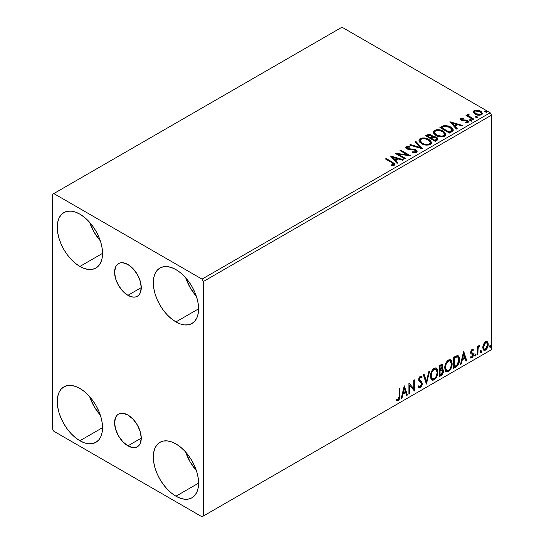 <?xml version="1.0" encoding="UTF-8"?>
<svg xmlns="http://www.w3.org/2000/svg" width="544" height="544" viewBox="0 0 544 544"><rect width="100%" height="100%" fill="white"/><g stroke="black" fill="none" stroke-linecap="round" stroke-linejoin="round"><path stroke-width="0.82" d="M127.922 295.324A18.863 10.894 60 0 1 115.6 278.698A18.863 10.894 60 0 1 118.49 263.588A18.863 10.894 60 0 1 127.922 264.52L133.022 268.641L137.353 274.475L140.243 281.139L141.256 287.62L127.922 295.324L122.815 291.203L118.49 285.369L115.6 278.698L114.58 272.218L115.6 266.914L116.831 264.962L118.49 263.588L120.51 262.84L122.815 262.745L127.922 264.52A18.863 10.894 60 0 1 140.243 281.139A18.863 10.894 60 0 1 137.353 296.256L135.327 297.004L133.022 297.099L127.922 295.324L141.256 287.62L140.243 292.93L139.012 294.882L137.353 296.256A18.863 10.894 60 0 1 127.922 295.324M127.922 445.849A18.863 10.894 60 0 1 115.6 429.223A18.863 10.894 60 0 1 118.49 414.113A18.863 10.894 60 0 1 127.922 415.045L133.022 419.166L137.353 425L140.243 431.664L141.256 438.144L127.922 445.849L122.815 441.728L118.49 435.894L115.6 429.223L114.58 422.749L115.6 417.438L116.831 415.487L118.49 414.113L120.51 413.365L122.815 413.27L127.922 415.045A18.863 10.894 60 0 1 140.243 431.664A18.863 10.894 60 0 1 137.353 446.78L135.327 447.528L133.022 447.624L127.922 445.849L141.256 438.144L140.243 443.455L139.012 445.407L137.353 446.78A18.863 10.894 60 0 1 127.922 445.849M185.701 452.098A32.021 18.489 -120 0 0 196.377 470.587L190.128 461.87L185.701 452.098M175.95 496.203A32.021 18.489 60 0 1 155.026 467.983A32.021 18.489 60 0 1 159.936 442.326A32.021 18.489 60 0 1 175.95 443.918L180.363 446.964L184.613 450.908L188.523 455.58L191.957 460.816L194.772 466.405L196.867 472.131L198.152 477.782L198.587 483.133L175.95 496.203L171.53 493.15L167.28 489.212L163.37 484.534L159.936 479.305L157.121 473.715L155.026 467.99L153.741 462.339L153.306 456.987L153.741 452.139L155.026 447.977L157.121 444.666L159.936 442.326L163.37 441.055L167.28 440.905L171.53 441.864L175.95 443.918A32.021 18.489 60 0 1 196.867 472.131A32.021 18.489 60 0 1 191.957 497.787L188.523 499.059L184.613 499.215L180.363 498.25L175.95 496.203L198.587 483.133L198.152 487.982L196.867 492.136L194.772 495.455L191.957 497.787A32.021 18.489 60 0 1 175.95 496.203M100.327 240.842L94.071 232.125L89.651 222.353A32.021 18.489 -120 0 0 100.327 240.836M79.893 266.451A32.021 18.489 60 0 1 58.976 238.238A32.021 18.489 60 0 1 63.886 212.582A32.021 18.489 60 0 1 79.893 214.166L84.313 217.219L88.556 221.156L92.473 225.835L95.9 231.064L98.716 236.654L100.81 242.379L102.102 248.03L102.537 253.382L79.893 266.451L75.473 263.398L71.23 259.461L67.313 254.782L63.886 249.553L61.071 243.964L58.976 238.238L57.684 232.587L57.249 227.236L57.684 222.387L58.976 218.226L61.071 214.914L63.886 212.582L67.313 211.31L71.23 211.154L75.473 212.119L79.893 214.166A32.021 18.489 60 0 1 100.81 242.379A32.021 18.489 60 0 1 95.9 268.042L92.473 269.307L88.556 269.464L84.313 268.498L79.893 266.451L102.537 253.382L102.102 258.23L100.81 262.392L98.716 265.703L95.9 268.042A32.021 18.489 60 0 1 79.893 266.451M185.701 277.807A32.021 18.489 -120 0 0 196.377 296.296L190.128 287.579L185.701 277.807M175.95 321.912A32.021 18.489 60 0 1 155.026 293.692A32.021 18.489 60 0 1 159.936 268.036A32.021 18.489 60 0 1 175.95 269.62L180.363 272.673L184.613 276.617L188.523 281.289L191.957 286.525L194.772 292.108L196.867 297.84L198.152 303.484L198.587 308.836L175.95 321.912L171.53 318.859L167.28 314.915L163.37 310.243L159.936 305.007L157.121 299.424L155.026 293.692L153.741 288.048L153.306 282.696L153.741 277.841L155.026 273.686L157.121 270.375L159.936 268.036L163.37 266.764L167.28 266.608L171.53 267.573L175.95 269.62A32.021 18.489 60 0 1 196.867 297.84A32.021 18.489 60 0 1 191.957 323.496L188.523 324.768L184.613 324.924L180.363 323.959L175.95 321.912L198.587 308.836L198.152 313.684L196.867 317.846L194.772 321.157L191.957 323.496A32.021 18.489 60 0 1 175.95 321.912M89.651 396.644A32.021 18.489 -120 0 0 100.327 415.133L94.071 406.416L89.651 396.644M79.893 440.749A32.021 18.489 60 0 1 58.976 412.529A32.021 18.489 60 0 1 63.886 386.872A32.021 18.489 60 0 1 79.893 388.457L84.313 391.51L88.556 395.454L92.473 400.126L95.9 405.362L98.716 410.944L100.81 416.677L102.102 422.321L102.537 427.672L79.893 440.749L75.473 437.696L71.23 433.752L67.313 429.08L63.886 423.844L61.071 418.261L58.976 412.529L57.684 406.885L57.249 401.533L57.684 396.678L58.976 392.523L61.071 389.212L63.886 386.872L67.313 385.601L71.23 385.444L75.473 386.41L79.893 388.457A32.021 18.489 60 0 1 100.81 416.677A32.021 18.489 60 0 1 95.9 442.333L92.473 443.605L88.556 443.761L84.313 442.796L79.893 440.749L102.537 427.672L102.102 432.521L100.81 436.682L98.716 439.994L95.9 442.333A32.021 18.489 60 0 1 79.893 440.749M52.448 194.358L52.448 428.862L53.822 431.242L202.021 516.8L491.552 349.642L203.388 516.004L203.388 281.506L491.552 115.138L491.552 349.642L491.552 115.138L490.178 112.758L202.021 279.126L53.822 193.569L341.979 27.2L490.178 112.758L341.979 27.2L52.448 194.358L52.448 428.862L53.822 431.242L202.021 516.8L203.388 516.004L203.388 281.506L202.021 279.126L53.822 193.569L52.448 194.358M486.832 341.448L487.506 341.89L485.52 341.707L483.528 344.202L482.848 346.705L482.963 348.833L483.766 350.152L484.901 350.363L486.139 349.642L488.07 345.882L488.186 343.624L487.682 342.115L486.662 341.414L485.52 341.707L483.528 344.202L482.807 347.487L483.908 350.248L485.52 350.098C487.342 348.561 488.247 346.65 488.226 344.359L487.118 341.571M477.142 354.79L477.884 354.362L478.115 348.174L479.726 345.324L478.727 345.753L477.884 347.453L477.884 346.256L477.142 346.684L477.142 354.79L477.884 354.362L477.999 348.792L479.726 345.324L479.169 345.372L477.884 347.453L477.884 346.256L477.142 346.684L477.142 354.79M472.376 350.356L471.519 350.152L473.015 350.771L473.45 349.826L472.763 349.384L473.45 349.826L472.022 349.5L471.403 350.044L470.628 352.75L471.029 353.77L472.532 354.518L472.654 355.681L471.804 357.014L470.791 356.748L470.37 357.741L471.893 357.966L473.239 356.041L473.205 353.607L471.682 352.757L471.356 351.968L471.906 350.588L473.015 350.771L473.45 349.826L472.022 349.5L470.614 352.437L470.852 353.546L472.532 354.518L472.709 355.191L471.804 357.014L470.791 356.748L470.37 357.741L470.696 358.04L470.145 357.728M455.852 367.078L458.198 364.827L459.354 361.59L459.32 357.537L458.782 356.272L457.654 355.531L453.621 357.279L453.621 368.37L455.852 367.078L455.308 366.765L453.621 367.737L455.308 366.765L455.852 367.078C458.415 365.201 459.646 362.685 459.53 359.55L458.191 355.715L457.361 355.518L453.621 357.279L453.621 368.37L455.852 367.078M439.334 376.618L442.218 374.707L443.394 372.259L443.353 369.94L442.007 369.09L442.911 366.214L442.027 364.344L439.334 365.527L439.334 376.618L441.259 375.51L443.523 371.049L442.823 369.233L442.007 369.09L442.911 366.214L442.245 364.426L439.334 365.527L439.334 376.618M426.408 384.084L429.61 371.144L428.801 371.606L426.469 381.371L424.13 374.306L423.327 374.768L426.408 384.084L429.61 371.144L428.801 371.606L426.469 381.371L424.13 374.306L423.327 374.768L426.408 384.084M409.659 393.754L409.659 385.499L414.46 390.98L414.46 379.889L413.726 380.31L413.726 388.586L408.918 383.085L408.918 394.176L409.659 393.754L408.918 393.543L409.659 393.754L409.659 385.499L414.46 390.98L414.46 379.889L413.726 380.31L413.726 388.586L408.918 383.085L408.918 394.176L409.659 393.754M396.358 400.432L398.174 400.663L397.623 400.35L399.072 398.432L399.384 395.447C399.677 397.29 399.092 398.922 397.623 400.35L398.174 400.663C399.643 399.242 400.228 397.61 399.928 395.767L399.384 395.447L399.384 388.593L399.384 395.447L399.928 395.767L399.928 388.273L399.194 388.702L399.058 398.106L398.167 399.534L396.732 399.364L396.358 400.432L398.174 400.663L399.738 398.337L399.928 388.273L399.194 388.702L399.194 396.08L398.167 399.534L396.732 399.364L396.358 400.432L396.726 400.683M404.24 385.784L401.159 398.657L401.968 398.194L402.954 394.067L405.654 392.51L406.64 395.495L407.442 395.032L404.24 385.784L401.159 398.657L401.968 398.194L402.954 394.067L405.654 392.51L406.64 395.495L407.442 395.032L404.24 385.784M420.356 377.339L419.805 377.019L418.839 378.984L419.39 379.297L420.356 377.339L421.022 377.291L419.805 377.019L421.641 378.019L422.219 376.999L421.457 376.128L420.362 376.196L418.649 379.773L419.03 381.242L421.362 383.173L421.607 384.118L420.26 386.777L419.506 386.804L418.758 385.798L418.159 386.702L419.07 387.974L420.315 387.886L421.539 386.566L422.314 384.254L421.865 382.01L419.737 380.372L419.39 379.297L420.138 377.488L420.995 377.271L421.641 378.019L422.219 376.999L420.995 376.006L419.92 376.53L418.744 378.821L418.744 380.589L421.24 382.996L421.6 384.316L420.26 386.777L419.308 386.655L418.758 385.798L418.159 386.702L418.588 387.505L419.213 388.042L420.315 387.886L418.812 387.77M430.467 376.237L430.957 378.869L432.548 380.263L434.173 379.882L435.805 378.366L436.982 376.237L437.811 372.946L437.655 370.042L436.968 368.601L435.771 367.853L433.69 368.54L432.106 370.369L430.902 373.198L430.467 376.237L431.99 380.059L434.173 379.882C436.676 377.713 437.906 375.061 437.859 371.919L436.342 368.057L434.119 368.254C431.63 370.444 430.42 373.109 430.467 376.237M444.754 367.989L445.244 370.62L446.828 372.014L448.46 371.634L450.092 370.117L451.268 367.989L452.098 364.698L451.942 361.794L451.255 360.352L450.058 359.604L447.97 360.291L446.393 362.12L445.182 364.949L444.754 367.989L446.277 371.81L448.46 371.634C450.962 369.464 452.193 366.812 452.146 363.671L450.629 359.808L448.406 360.006C445.917 362.195 444.7 364.861 444.754 367.989M463.597 351.519L460.516 364.385L461.326 363.922L462.312 359.802L465.004 358.238L465.997 361.223L466.8 360.76L463.719 351.444L460.516 364.385L461.326 363.922L462.312 359.802L465.004 358.238L465.997 361.223L466.8 360.76L463.597 351.519M474.803 355.361L475.15 355.994L475.687 355.688L475.884 354.124L475.279 354.178L474.837 355.021L475.415 355.926L476.034 354.647L475.415 354.076L474.803 355.361L475.415 355.926M480.468 352.09L480.821 352.723L481.352 352.417L481.549 350.853L480.944 350.907L480.502 351.75L481.086 352.655L481.698 351.376L481.086 350.805L480.468 352.09L481.086 352.655M489.702 346.752L490.056 347.392L490.586 347.086L490.783 345.522L490.178 345.576L489.736 346.419L490.321 347.324L490.933 346.045L490.321 345.474L489.702 346.752L490.321 347.324M473.43 112.356L475.864 114.546L479.998 115.226L482.378 113.852L481.705 111.887L478.305 110.201L474.932 110.235L473.742 110.922L473.341 111.867L475.198 114.206C477.176 115.369 479.284 115.546 481.522 114.73L482.46 113.417L480.617 111.078L477.408 110.051L474.259 110.534L473.341 112.492M473.028 119.496L473.763 119.068L468.751 115.906L468.398 115.138L469.105 114.648L468.71 114.016L467.582 114.519L467.779 115.614L466.745 115.015L466.004 115.444L473.028 119.496L473.763 119.068L469.112 116.246L468.71 114.016L467.5 114.838L467.779 115.614L466.745 115.015L466.004 115.444L473.028 119.496M461.672 119.428L461.904 120.387L461.672 118.796L463.359 118.68L463.189 118.082L463.189 118.66L463.189 118.082L460.612 118.422L460.258 119.075L460.897 120.006L462.516 120.693L465.882 120.693L467.065 121.237L466.949 122.148L465.202 122.305L465.426 122.93L467.364 122.822L468.391 122.101L468.044 120.986L466.813 120.238L461.754 119.653L461.53 118.905L463.359 118.68L463.189 118.082L460.761 118.327L460.761 118.959L462.026 118.674M451.738 131.784L453.247 130.329L453.002 128.969L451.54 127.473L448.671 126.011L444.21 125.528L439.899 127.527L449.507 133.076L451.738 131.784L453.302 129.941L450.738 126.956L443.986 125.569L439.899 127.527L449.507 133.076L451.738 131.784M432.711 136.952L431.569 135.089L431.569 135.721L428.958 135.021L426.972 135.626L431.569 135.721L431.569 135.089L426.972 134.994L426.972 135.626L426.163 136.095L426.972 135.626L426.972 134.994L425.612 135.776L435.22 141.324L437.974 139.339L437.818 138.339L436.682 137.333L434.84 136.687L432.711 136.789L432.092 135.449L429.923 134.484L428.012 134.531L425.612 135.776L435.22 141.324L437.138 140.216L438.029 139.033L436.682 137.333L432.738 136.537L432.738 137.17M422.287 148.784L415.888 141.392L415.086 141.855L420.036 147.41L410.407 144.554L409.605 145.017L422.416 148.716L415.888 141.392L415.086 141.855L420.036 147.41L410.407 144.554L409.605 145.017L422.287 148.784M405.545 158.454L398.398 154.333L410.346 155.686L400.738 150.137L400.003 150.566L407.164 154.7L395.196 153.34L404.804 158.882L405.545 158.454L398.398 154.333L410.346 155.686L400.738 150.137L400.003 150.566L407.164 154.7L395.196 153.34L404.804 158.882L405.545 158.454M391.857 162.642L393.625 164.281L391.014 164.995L391.381 165.634L394.305 165.226L394.951 164.458L394.631 163.615L386.206 158.528L385.472 158.957L391.857 162.642C393.258 163.193 393.747 163.866 393.312 164.662L391.014 164.995L391.381 165.634L394.305 165.226L394.958 164.342L392.693 162.268L386.206 158.528L385.472 158.957L391.857 162.642M390.517 156.04L397.045 163.363L397.848 162.894L395.76 160.548L398.453 158.991L402.519 160.201L403.328 159.739L390.64 155.965L397.045 163.363L397.848 162.894L395.76 160.548L398.453 158.991L402.519 160.201L403.328 159.739L390.517 156.04M416.446 152.449L417.078 151.062L415.398 149.532L408.843 148.825L407.245 148.145L407.374 147.159L409.89 147.132L409.877 146.452L407.17 146.309L405.865 147.138L406.246 148.369L407.769 149.253L415.12 150.192L415.881 151.028L415.541 151.817L412.298 151.851L412.189 152.483L415.48 152.782L416.446 152.449L417.139 151.443L415.874 149.777L407.619 148.424L407.374 147.159L409.89 147.132L409.877 146.452L406.395 146.588L405.79 147.485L406.919 148.872L415.12 150.192L415.902 151.191L415.405 151.905L412.298 151.851L412.189 152.483L416.446 152.449M421.593 143.691L424.606 144.867L428.189 145.105L430.705 144.174L431.521 142.514L430.447 140.508L428.019 138.924L424.728 137.999L422.28 137.965L419.941 138.774L418.968 140.284L419.601 142.045L421.593 143.691C424.293 145.289 427.196 145.54 430.304 144.446L431.528 142.671L428.937 139.4C426.21 137.775 423.286 137.523 420.152 138.645L418.962 140.434L421.593 143.691M435.88 135.442L438.886 136.619L442.476 136.857L444.992 135.932L445.808 134.266L444.734 132.26L442.306 130.676L439.008 129.751L436.567 129.717L434.228 130.526L433.248 132.036L433.888 133.797L435.88 135.442C438.58 137.04 441.483 137.292 444.591 136.197L445.815 134.422L443.224 131.152C440.497 129.526 437.566 129.275 434.438 130.397L433.242 132.185L435.88 135.442M449.874 121.768L456.402 129.091L457.205 128.629L455.117 126.283L457.81 124.726L461.876 125.929L462.679 125.467L449.874 121.768L456.402 129.091L457.205 128.629L455.117 126.283L457.81 124.726L461.876 125.929L462.679 125.467L449.874 121.768M470.009 120.455L471.084 120.673L471.614 120.136L470.166 119.524L469.635 119.836L470.009 120.455L471.424 120.564L471.24 119.741L469.826 119.639L470.009 120.455L469.826 119.639M475.674 117.184L476.748 117.402L477.278 116.865L475.83 116.253L475.3 116.566L475.674 117.184L477.088 117.293L476.904 116.47L475.49 116.368L475.674 117.184L475.49 116.368M484.908 111.853L485.982 112.071L486.513 111.534L485.064 110.922L484.534 111.234L484.908 111.853L486.322 111.955L486.139 111.139L484.724 111.037L484.908 111.853L484.724 111.037M394.944 164.839L393.591 163.445L386.016 159.27L386.206 158.528L386.206 159.161L392.693 162.908L392.693 162.268L392.693 162.908L394.896 164.648M393.577 165.043L391.014 165.628L392.686 165.498L392.686 164.866L392.686 165.498L393.312 165.301L393.312 164.662M391.156 156.754L402.601 160.154L391.156 156.754M395.76 161.18L395.76 160.548L395.76 161.18L397.474 163.112L395.76 161.18M392.897 157.978L395.087 160.432L397.154 159.242L397.154 158.603L397.154 159.242L395.087 160.432L395.087 159.8L395.087 160.432L392.897 157.978L392.897 157.338L397.154 158.603L395.087 159.8L392.897 157.338L392.897 157.978M396.352 154.006L407.164 155.332L407.164 154.7L407.164 155.332L396.352 154.006M400.547 150.878L400.738 150.137L400.738 150.77L409.21 155.659L400.547 150.878M398.398 154.965L398.398 154.333L398.398 154.965L404.994 158.773L398.398 154.965M415.895 151.898L415.249 152.619L413.868 152.755L412.298 152.483L412.298 151.851L412.298 152.483L415.405 152.544L415.902 151.191M405.851 147.798L406.395 146.588L406.395 147.22L409.877 147.091L409.877 146.452L409.877 147.125L407.17 146.948L405.79 148.09M407.014 148.294L407.374 147.159M407.374 147.798L407.619 149.056L407.619 148.424L407.619 149.056L409.306 149.512L409.306 148.879L409.306 149.512L411.176 149.539L411.176 148.906L411.176 149.539L415.874 150.409L415.874 149.777L417.092 151.742M417.078 151.701L414.861 149.967L408.612 149.423L407.245 148.777L407.062 148.097M410.332 145.234L410.407 144.554L410.407 145.187L420.036 148.05L420.036 147.41L420.036 148.05L410.332 145.234M415.453 142.276L415.888 141.392L415.888 142.025L421.777 148.634L415.888 142.025L415.453 142.276M418.989 140.76L420.152 138.645L420.152 139.278C423.286 138.156 426.21 138.407 428.937 140.032L428.937 139.4L428.937 140.032L431.501 142.984M421.138 138.849L419.431 139.849L418.968 140.916M431.521 143.147L430.447 141.141L428.019 139.556L424.728 138.632L421.79 138.679M430.297 143.126L429.882 144.065L428.516 144.86L424.728 144.84L421.675 143.473L420.22 141.168M420.22 140.644L420.22 141.277L422.328 143.895L422.328 143.262L422.328 143.895C424.476 145.18 426.802 145.384 429.298 144.52L429.298 143.888C426.802 144.752 424.476 144.548 422.328 143.262L420.22 140.644L421.172 139.196C423.694 138.326 426.034 138.536 428.196 139.828L430.297 142.385L429.298 144.52L430.297 142.385M432.711 136.789L432.711 137.421L436.682 137.965L436.682 137.333L436.682 137.965L437.974 139.339M437.981 139.366L435.832 137.571L432.711 137.421M437.818 138.978L437.532 138.604M433.758 137.265L433.228 137.326M436.778 139.454L434.976 140.957L431.406 138.897L431.406 138.264L433.065 137.435L435.941 137.754L436.778 138.829L435.819 140.474L436.778 139.461L436.778 138.829L434.976 140.325L434.976 140.957L435.819 140.474L435.819 139.835L434.976 140.325L431.406 138.264L431.406 138.897L434.976 140.957L434.976 140.325L431.406 138.264L434.595 137.319L436.118 137.87L436.778 138.815M431.671 137.149L430.42 138.332L427.339 136.551L427.339 135.918L428.108 135.476L430.848 135.524L431.678 136.551L430.794 138.115L431.678 136.551M430.794 137.476L430.42 138.332L430.794 137.476L430.42 137.693L427.339 135.918L427.339 136.551L430.42 138.332L430.42 137.693L427.339 135.918L429.094 135.13L430.556 135.374L431.671 136.517L430.794 137.476M433.269 132.512L434.438 130.397L434.438 131.036C437.566 129.907 440.497 130.159 443.224 131.784L443.224 131.152L443.224 131.784L445.788 134.735M435.424 130.601L433.718 131.6L433.248 132.668M445.808 134.898L444.734 132.892L442.306 131.315L439.008 130.383L436.077 130.431M444.577 134.878L444.162 135.816L442.802 136.612L439.015 136.598L435.955 135.225L434.506 132.92M434.5 132.396L434.5 133.028L436.614 135.646L436.614 135.014L436.614 135.646C438.763 136.932 441.089 137.142 443.578 136.272L443.578 135.64C441.089 136.503 438.763 136.299 436.614 135.014L434.5 132.396L435.452 130.948C437.974 130.077 440.32 130.288 442.483 131.58L444.584 134.137L443.578 136.272L444.584 134.137M453.002 129.601L450.738 127.595L446.774 126.167L443.605 126.296L440.45 127.847L441.354 127.323L441.354 126.691L441.354 127.323L443.986 126.201L443.986 125.569L443.986 126.201L450.738 127.595L450.738 126.956L450.738 127.595L453.268 130.254M451.996 130.274L450.548 131.961M450.051 132.253L450.051 131.621L449.256 132.076L449.256 132.716L450.051 132.253L451.785 130.975L451.785 130.336L449.256 132.716L441.626 128.302L449.256 132.716L449.256 132.076L441.626 127.67L441.626 128.302L441.626 127.67L444.502 126.317L449.997 127.384L451.996 129.676L451.785 130.975L451.996 129.676M450.514 122.488L461.958 125.888L450.514 122.488M455.117 126.915L455.117 126.283L455.117 126.915L456.831 128.846L455.117 126.915M452.254 123.706L454.444 126.16L456.511 124.97L456.511 124.338L456.511 124.97L454.444 126.16L454.444 125.528L454.444 126.16L452.254 123.706L452.254 123.073L456.511 124.338L454.444 125.528L452.254 123.073L452.254 123.706M466.167 122.985L466.949 122.781L466.949 122.148L465.202 122.305L465.426 122.93L467.894 122.597L468.445 121.822L467.425 120.53L467.425 121.162L466.099 120.673L467.425 121.162L467.425 120.53L466.099 120.04L466.099 120.673L464.182 120.646L466.099 120.673L466.099 120.04L464.182 120.013L464.182 120.646L463.08 120.686L464.182 120.646L464.182 120.013L462.72 120.02L462.72 120.652L462.278 120.55L462.72 120.652L462.72 120.02L461.904 119.755L461.904 120.387L461.625 120.176L461.672 118.796M468.391 122.162L467.425 121.162L468.377 122.121M460.333 119.367L460.761 118.327L460.258 119.041L461.196 120.204L466.725 120.972L466.949 122.781L467.228 122.502L466.12 122.985M467.242 122.176L467.269 121.7L466.949 122.148M462.556 118.674L460.312 119.408M469.785 120.292L471.24 120.38L471.24 119.741L471.424 121.196M471.424 120.564L471.24 119.741M471.485 120.557L469.758 120.312M466.555 115.756L466.745 115.015L466.745 115.648L467.779 116.246L467.779 115.614L467.779 116.246L466.555 115.756M467.568 115.185L467.908 114.199L467.908 114.838L468.71 114.648L468.71 114.016L468.758 114.723L467.514 115.335M468.398 115.824L468.649 114.77M468.649 115.403L469.112 116.885L469.112 116.246L469.112 116.885L471.403 118.34L471.403 117.708L471.403 118.34L473.219 119.388L469.234 116.98L468.398 115.77M475.456 117.028L476.904 117.11L476.904 116.47L477.088 117.926M477.088 117.293L476.904 116.47M477.149 117.286L475.429 117.042M474.939 110.867L473.375 112.173L474.259 110.534L474.259 111.166L477.408 110.69L477.408 110.051L477.408 110.69L480.617 111.717L480.617 111.078L480.617 111.717L482.419 113.723L481.705 112.52L479.924 111.357L475.626 110.704M481.284 113.628L480.413 114.995L478.196 115.185L475.497 114.131L474.524 112.343M474.49 111.969L475.946 114.417L475.946 113.784L475.946 114.417L480.658 114.866L480.658 114.233L475.946 113.784L474.49 111.969L475.123 111.037L479.883 111.513L481.318 113.261L480.658 114.866L481.318 113.261M484.69 111.69L486.139 111.772L486.139 111.139L486.322 112.594M486.322 111.955L486.139 111.139M486.384 111.955L484.663 111.71M397.154 158.603L395.087 159.8L392.897 157.338L397.154 158.603M428.196 139.828L429.862 141.222L430.277 142.657L429.468 143.786L427.598 144.412L424.728 144.208L422.681 143.46L421.11 142.372L420.233 140.876L420.852 139.414L422.885 138.679L424.837 138.7L428.196 139.828M442.483 131.58L444.149 132.981L444.557 134.409L443.748 135.538L441.884 136.163L437.342 135.395L435.39 134.123L434.52 132.627L435.132 131.165L437.172 130.438L439.124 130.451L442.483 131.58M441.626 127.67L444.502 126.317L447.494 126.378L451.044 128.105L451.948 129.996L449.256 132.076L441.626 127.67M456.511 124.338L454.444 125.528L452.254 123.073L456.511 124.338M479.883 111.513L481.318 113.186L480.876 114.09L479.509 114.587L476.442 114.043L475.116 113.186L474.497 112.037L474.905 111.18L476.292 110.69L479.883 111.513M396.182 400.37L397.623 400.35L396.433 400.486M404.117 386.308L406.892 394.713L407.442 395.032L406.463 394.964L406.892 394.713L404.117 386.308M405.103 392.19L405.654 392.51L405.103 392.19L402.404 393.747L402.954 394.067L402.404 393.747L401.418 397.875L401.968 398.194L401.336 397.922L402.404 393.747L405.103 392.19M403.75 388.11L402.723 392.428L403.267 392.748L402.723 392.428L403.75 388.11L404.301 388.43L405.334 391.558L403.267 392.748L404.301 388.43L403.75 388.11M408.918 383.153L413.726 388.586L408.918 383.153M413.916 380.202L413.916 390.612L413.916 380.202M413.984 390.701L414.46 390.98L413.984 390.701M409.108 385.179L409.659 385.499L409.108 385.179L409.108 393.434L409.108 385.179M418.554 386.104L419.506 386.804M421.668 376.686L421.226 377.461L421.668 376.686M419.832 380.474L418.839 378.984L419.288 380.161L420.743 381.052L419.832 380.474M422.341 383.71L420.199 380.739L422.341 383.71L421.797 383.391L419.764 387.566L420.315 387.886L422.341 383.71M418.662 387.722L420.634 386.784L421.763 383.935L421.321 381.698L418.866 379.352L419.213 377.631L420.444 376.958M420.22 387.24L420.634 386.784M421.668 382.446L421.518 382.044M419.166 386.573L418.452 385.948M423.762 374.517L425.918 381.052L426.469 381.371L425.918 381.052L423.762 374.517M428.883 371.559L426.108 383.173L428.883 371.559M436.064 367.928L437.308 371.6L437.859 371.919L437.308 371.6C437.356 374.741 436.132 377.393 433.629 379.562L434.173 379.882L431.725 379.875M431.344 379.678L433.629 379.562L435.907 377.019L437.26 372.626L436.825 368.927M432.303 378.733L430.821 376.978L431.181 372.463L433.255 369.288L434.289 368.784L435.438 368.988M435.921 369.267L433.602 369.056L435.921 369.267L437.118 372.341C437.165 374.877 436.179 377.012 434.153 378.76L432.426 378.882L431.208 375.809L430.658 375.489L431.875 378.57L432.426 378.882M431.208 375.809C431.168 373.293 432.147 371.144 434.153 369.369L433.602 369.056C431.596 370.824 430.617 372.973 430.658 375.489L431.208 375.809L431.732 372.783L433.146 370.24L434.5 369.206L435.989 369.308L436.954 370.845L437.111 372.756L436.424 375.822L435.465 377.529L434.153 378.76L432.854 379.052L431.916 378.434L431.208 375.809M441.939 364.324L442.36 365.894L442.911 366.214L442.36 365.894L441.952 367.887M441.463 368.778L442.007 369.09L441.463 368.778M442.517 369.118L442.972 370.736L443.523 371.049L442.972 370.736L440.708 375.19L441.259 375.51L440.708 375.19L439.334 375.986L441.204 374.85L442.408 373.218L442.972 370.736L442.442 369.043M441.871 368.07L442.36 365.894L441.816 364.194M442.333 365.378L442.231 364.908M441.626 370.165L442.626 370.634L442.626 372.511L441.823 373.912L440.076 375.054L440.076 370.926L439.525 370.614L439.525 374.734L440.076 375.054L440.076 370.926L442.279 370.24L441.075 369.845L441.626 370.165L441.075 369.845L439.899 370.396L440.45 370.716L439.525 370.614L440.076 370.926L441.626 370.165L442.782 371.477L440.919 374.564L440.076 375.054L439.525 374.734L439.525 370.614L441.075 369.845L442.075 370.314M441.796 365.609L441.245 365.289L439.525 365.922L440.076 366.234L441.796 365.609L442.17 366.656L440.076 369.791L439.525 369.471L439.525 365.922L441.3 365.323M440.076 369.791L440.076 366.234L439.525 365.922L439.525 369.471L440.076 369.791L440.076 366.234L441.769 365.588L442.034 367.628L441.456 368.784L440.076 369.791M450.35 359.679L451.595 363.358L452.146 363.671L451.595 363.358C451.642 366.493 450.412 369.152 447.909 371.314L448.46 371.634L446.012 371.627M445.624 371.43L447.909 371.314L450.194 368.771L451.391 365.452L451.391 361.468M451.391 361.481L451.112 360.679M446.59 370.484L445.108 368.73L445.468 364.215L447.542 361.039L448.569 360.536L449.725 360.74M450.208 361.019L447.889 360.808L450.208 361.019L451.404 364.099C451.452 366.629 450.466 368.764 448.44 370.512L446.712 370.641L445.495 367.56L444.944 367.241L446.162 370.321L446.712 370.641M445.495 367.56C445.448 365.044 446.427 362.896 448.44 361.128L447.889 360.808C445.883 362.583 444.904 364.725 444.944 367.241L445.495 367.56L446.019 364.534L447.433 361.991L448.78 360.958L450.276 361.06L451.241 362.603L451.391 364.507L450.711 367.581L449.752 369.288L448.44 370.512L447.134 370.804L446.196 370.192L445.495 367.56M457.905 355.592L458.986 359.23L459.53 359.55L458.986 359.23C459.095 362.372 457.864 364.881 455.308 366.765L457.327 365.01L458.694 361.814L458.884 357.762L457.851 355.545M457.742 356.946L456.423 356.476L456.974 356.789L456.423 356.476L454.294 357.394L454.845 357.707L453.812 357.673L454.362 357.986L456.974 356.789L457.742 356.946L458.796 359.972L457.13 364.922L454.362 366.806L453.812 366.486L454.362 366.806L454.362 357.986L453.812 357.673L453.812 366.486L453.812 357.673L456.171 356.524L457.3 356.694M463.474 352.043L466.249 360.448L466.8 360.76L465.82 360.692L466.249 360.448L463.474 352.043M464.46 357.925L465.004 358.238L464.46 357.925L461.761 359.482L462.312 359.802L461.761 359.482L460.775 363.61L461.326 363.922L460.693 363.65L461.761 359.482L464.46 357.925M463.107 353.845L462.074 358.163L462.624 358.476L462.074 358.163L463.107 353.845L463.658 354.158L464.692 357.286L462.624 358.476L463.658 354.158L463.107 353.845M473.45 349.826L472.498 349.187M472.899 349.513L472.505 350.377L472.899 349.513M472.07 350.465L471.519 350.152L470.805 351.655L471.356 351.968L472.07 350.465L473.015 350.771M472.484 353.076L470.805 351.655L471.512 352.634M473.205 353.607L472.654 353.294L472.899 354.409L473.45 354.722L473.205 353.607L471.532 352.6M470.37 357.741L471.893 357.966L473.45 354.722L472.899 354.409L471.342 357.646L471.893 357.966L470.451 357.836L471.696 357.394L472.518 356.184L472.899 354.409L472.471 353.07M470.852 353.546L472.532 354.518M471.199 353.824L471.818 354.056M470.982 352.288L470.988 350.832L472.07 350.125M474.871 353.763L475.415 354.076M476.034 354.647L475.483 354.328L474.83 355.626M474.803 355.64L475.449 354.028M477.333 346.576L477.884 347.453L477.333 346.576M478.394 346.195L479.026 345.467L478.829 346.072L479.38 346.392L478.441 346.161M477.707 347.351L477.448 348.473L477.999 348.792L477.448 348.473L477.333 351.322L477.884 351.642L477.333 351.322L477.333 354.049L477.884 354.362L477.142 354.158L477.754 347.222M480.536 350.492L481.086 350.805M481.698 351.376L481.148 351.057L480.495 352.356M480.468 352.376L481.114 350.758M487.506 341.89L486.962 341.578L487.676 344.046L488.226 344.359L487.676 344.046C487.696 346.331 486.792 348.242 484.969 349.778L485.52 350.098L483.65 350.057M483.215 349.84L483.997 350.098L485.282 349.574L487.016 347.174L487.669 343.672L486.778 341.401M484.092 348.976L483.106 347.759L483.249 345.005L484.507 342.74L486.193 342.387M486.628 342.625L484.969 342.387L486.628 342.625L487.485 344.794L485.513 349.098L484.344 349.187L482.997 346.752L484.344 349.187M483.548 347.072L485.513 342.7L484.969 342.387L482.997 346.752L483.548 347.072L484.636 343.55L485.751 342.591L486.744 342.7L487.478 345.066L486.397 348.276L484.636 349.296L483.8 348.507L483.548 347.072M489.77 345.161L490.321 345.474M490.933 346.045L490.389 345.726L489.729 347.024M489.702 347.038L490.348 345.426M405.334 391.558L403.267 392.748L404.301 388.43L405.334 391.558M454.362 357.986L457.443 356.823L458.415 357.748L458.796 359.972L457.565 364.378L454.362 366.806L454.362 357.986M464.692 357.286L462.624 358.476L463.658 354.158L464.692 357.286M202.021 279.126L490.178 112.758L491.552 115.138L203.388 281.506L202.021 279.126M203.388 516.004L491.552 349.642L203.388 516.004M394.958 164.342L394.958 164.982M431.528 142.671L431.528 143.303M445.815 134.422L445.815 135.055M460.258 119.041L460.258 119.673M471.634 120.251L471.634 120.89M477.299 116.98L477.299 117.62M482.46 113.417L482.46 114.05M486.533 111.649L486.533 112.282M431.99 380.059L431.44 379.739M446.277 371.81L445.726 371.491M472.675 350.472L472.124 350.159M471.77 352.811L471.22 352.498M472.335 354.355L471.791 354.035M483.908 350.248L483.358 349.935"/></g></svg>
